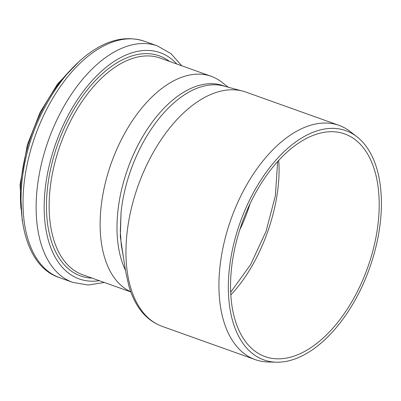 <?xml version="1.0" encoding="UTF-8"?>
<svg xmlns="http://www.w3.org/2000/svg" width="401" height="401" viewBox="0 0 401 401"><rect width="100%" height="100%" fill="white"/><g stroke="black" fill="none" stroke-linecap="round" stroke-linejoin="round"><path stroke-width="0.6" d="M230.841 294.89C261.372 262.805 282.093 204.761 278.725 160.325M277.642 161.508L275.372 195.803L266.079 231.297L250.69 264.505L230.7 292.209M250.109 203.583A104.115 58.686 -70.3 0 1 239.723 229.933M123.613 258.455L120.305 236.61L121.082 211.949A110.28 62.165 -70.3 0 1 195.322 88.952A110.28 62.165 -70.3 0 1 224.906 86.32A110.28 62.165 -70.3 0 1 225.086 86.375M123.247 256.184L121.252 244.81L120.3 231.071L121.082 211.949M356.97 136.786L350.379 131.648A124.4 70.12 109.7 0 0 339.01 125.358L246.024 92.125A124.4 70.12 109.7 0 0 241.487 90.801A124.4 70.12 109.7 0 0 210.776 94.476A124.4 70.12 109.7 0 0 130.911 210.325A124.4 70.12 109.7 0 0 158.084 324.635A124.4 70.12 109.7 0 0 162.29 326.414L255.277 359.647A124.4 70.12 109.7 0 0 268.058 361.988L276.414 362.193A121.739 68.621 109.7 0 0 298.399 357.602A121.739 68.621 109.7 0 0 374.84 251.176A121.739 68.621 109.7 0 0 356.97 136.786A121.739 68.621 109.7 0 0 240.259 222.174A121.739 68.621 109.7 0 0 276.414 362.193M339.01 125.358A124.4 70.12 109.7 0 0 231.111 218.901A124.4 70.12 109.7 0 0 255.277 359.647M298.59 354.374A118.235 66.646 109.7 0 0 375.301 240.57A118.235 66.646 109.7 0 0 344.67 133.924A118.235 66.646 109.7 0 0 242.119 222.836A118.235 66.646 109.7 0 0 265.086 356.604A118.235 66.646 109.7 0 0 298.59 354.374M225.688 86.556L223.432 85.749A110.28 62.165 109.7 0 0 138.977 143.272A110.28 62.165 109.7 0 0 125.428 270.179M228.354 87.308L221.698 82.12A115.052 64.852 109.7 0 0 211.182 76.3A115.052 64.852 109.7 0 0 112.375 160.124A115.052 64.852 109.7 0 0 130.746 291.763M70.867 69.739A115.353 65.022 109.7 0 0 21.052 209.132M59.704 277.723C13.208 262.916 8.752 171.934 45.729 105.684C57.122 84.576 70.561 67.884 86.045 55.599C106.085 40.015 125.483 35.208 144.235 41.183A125.593 70.797 109.7 0 0 35.303 135.628A125.593 70.797 109.7 0 0 59.704 277.723L72.817 282.409L88.15 285.021L104.345 282.479M144.235 41.183L157.352 45.869A125.593 70.797 109.7 0 0 48.421 140.315A125.593 70.797 109.7 0 0 72.817 282.409M176.801 64.015A120.15 67.724 109.7 0 0 55.934 143.002A120.15 67.724 109.7 0 0 99.363 280.7M169.543 61.423A116.871 65.874 109.7 0 0 57.894 143.703A116.871 65.874 109.7 0 0 92.105 278.109M211.182 76.3L160.189 58.08A115.052 64.852 109.7 0 0 60.401 144.596A115.052 64.852 109.7 0 0 82.751 274.765L130.811 291.938M158.084 324.635L156.535 323.858C143.488 317.051 134.25 304.379 128.821 285.838L125.688 271.678L123.242 256.184M241.487 90.801L224.906 86.32M79.253 61.358L57.579 83.964L40.08 112.38L27.373 144.786L20.05 184.716L22.225 220.926M157.352 45.869L170.866 53.569L181.783 65.794"/></g></svg>
